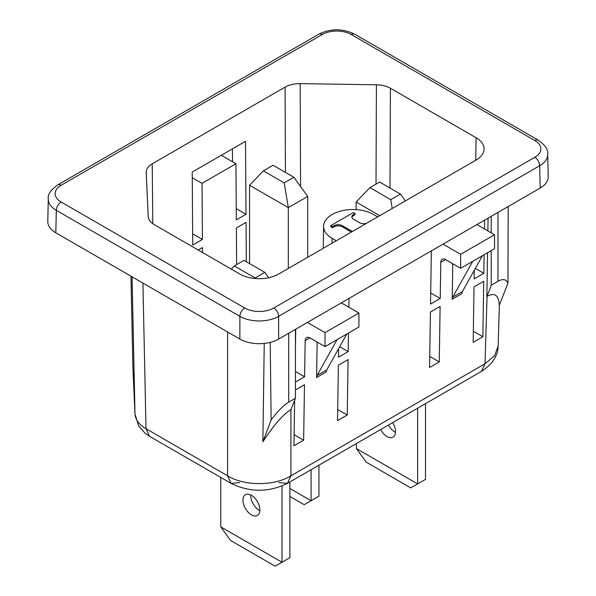 <?xml version="1.0" encoding="UTF-8"?>
<svg xmlns="http://www.w3.org/2000/svg" width="596" height="596" viewBox="0 0 596 596"><rect width="100%" height="100%" fill="white"/><g stroke="black" fill="none" stroke-linecap="round" stroke-linejoin="round"><path stroke-width="0.89" d="M234.303 265.935L243.995 260.34L264.818 272.365L255.133 277.959L234.303 265.935L231.27 269.101M264.818 272.365L268.692 277.736M255.23 278.533L255.133 277.959M282.012 486.031L282.012 562.237L275.151 566.2L230.592 540.475L220.788 526.886L282.012 562.237L289.865 557.707L289.865 481.97M278.623 339.064L278.623 316.327L539.685 165.748A27.401 15.824 0 0 0 547.709 154.707A27.401 15.824 0 0 0 547.709 154.357L548.216 176.654A27.409 15.824 180 0 1 540.192 188.053L278.623 339.064A27.409 15.824 180 0 1 239.875 339.064L239.875 316.327A27.401 15.824 0 0 0 278.63 316.327L278.623 318.853M250.797 494.963A11.987 6.921 -120 0 0 259.253 510.332A11.987 6.921 -120 0 0 259.856 510.66M251.4 495.291A11.987 6.921 -120 0 0 245.41 494.695A11.987 6.921 -120 0 0 243.57 504.298A11.987 6.921 -120 0 0 251.4 514.862A11.987 6.921 -120 0 0 257.397 515.458A11.987 6.921 -120 0 0 259.238 505.855A11.987 6.921 -120 0 0 251.4 495.291M220.788 477.441L220.788 526.886M369.93 187.628L379.615 182.041L400.445 194.065L390.76 199.653L369.93 187.628L356.125 202.037L379.764 215.678M400.445 194.065L405.369 200.897M392.228 208.481L390.76 199.653M417.64 408.2L417.64 483.937L410.778 487.9L366.22 462.168L356.415 448.587L417.64 483.937L425.492 479.407L425.492 403.671M356.125 209.628L356.125 202.037M388.503 425.022A11.987 6.921 -120 0 0 394.872 432.033A11.987 6.921 -120 0 0 395.483 432.353M380.658 429.552A11.987 6.921 -120 0 0 387.027 436.563A11.987 6.921 -120 0 0 393.025 437.151A11.987 6.921 -120 0 0 392.622 422.646M356.415 443.543L356.415 448.587M249.56 263.559L249.56 185.252L288.315 207.624L284.195 182.875L263.365 170.851L273.057 165.256L293.88 177.28L307.685 196.442L307.685 257.293M263.365 170.851L249.56 185.252M293.88 177.28L284.195 182.875M288.315 268.476L288.315 207.624L307.685 196.442M311.075 469.723L311.075 500.714L304.213 504.678L289.865 496.386M289.865 488.467L311.075 500.714L318.927 496.185L318.927 465.193M472.74 261.309L452.714 297.158A6.847 3.956 60 0 0 452.222 299.229L461.915 293.642A6.847 3.956 60 0 1 462.399 291.571L482.432 255.714L460.633 268.297L445.629 259.632A6.847 3.956 -120 0 0 442.202 259.297A6.847 3.956 -120 0 0 440.787 262.337L440.235 298.469L430.714 292.971M142.913 283.085L146.013 428.718C139.054 424.65 135.381 419.711 134.987 413.907L132.945 368.827L130.949 276.171L132.938 368.529M499.366 305.077L498.122 346.179L494.576 355.76L485.017 363.746L481.471 371.345L287.376 483.408L290.923 475.809C274.436 486.18 244.069 486.18 227.575 475.809L231.121 483.408L239.681 482.559M278.816 482.559L287.376 483.408C268.625 492.519 249.873 492.519 231.121 483.408L149.551 436.317L146.013 428.718L227.575 475.809L227.575 331.965M476.055 160.086L278.623 274.071A27.401 15.824 0 0 1 239.875 274.071L154.222 224.618C150.43 222.368 148.426 219.678 148.21 216.542L146.214 172.52C146.154 169.145 148.158 166.247 152.226 163.818L285.097 87.105C289.291 84.759 294.32 83.604 300.16 83.634L376.411 84.788C381.842 84.915 386.506 86.07 390.402 88.26L476.055 137.713A27.401 15.824 0 0 1 484.086 149.022A27.401 15.824 0 0 1 476.062 160.086M55.808 232.798A27.409 15.824 180 0 1 47.784 221.399L48.291 198.952A27.401 15.824 0 0 0 48.291 199.019A27.401 15.824 0 0 0 56.322 210.351L55.808 232.79L239.875 339.064M236.627 264.594L236.374 227.977L246.066 222.382L246.327 261.689M482.857 336.725L483.706 281.282L474.021 286.877L473.172 342.32L482.857 336.725L473.343 331.234M482.432 255.714L494.538 248.726L494.538 234.742L476.927 224.573M475.34 268.401L483.825 273.303L474.14 278.891L474.267 270.323M192.65 233.833L202.416 239.465L192.724 245.06L192.232 172.065L245.515 141.304L246.006 214.299L236.321 219.894L235.941 163.744L221.295 155.288M487.059 296.391L491.223 285.231L497.958 281.342C502.86 278.57 506.19 279.189 507.956 283.189L499.269 305.323C498.755 295.169 494.68 292.189 487.059 296.391L485.017 363.746L290.923 475.809L290.923 409.631C283.1 414.347 273.75 425.075 262.866 441.815L264.244 343.43M288.702 333.246L288.702 402.151L295.437 398.262L290.923 409.631M295.437 329.357L295.437 398.262M288.702 402.151C283.741 405.079 277.892 410.994 271.143 419.912L270.204 342.38M202.416 239.465L202.029 183.315L192.27 177.683M202.498 252.495L202.469 247.556L198.207 250.015M202.029 183.315L235.941 163.744M262.866 441.815L271.143 419.912M232.589 161.807L232.395 148.873M236.247 208.66L246.006 214.299M439.267 361.899L440.109 306.456L430.424 312.043L429.582 367.486L439.267 361.899L429.746 356.401M483.825 273.303L484.108 254.745M484.503 228.946L484.637 220.125M460.633 268.297L460.633 254.313L443.022 244.151M431.355 250.886L430.543 304.064L440.235 298.469M494.538 234.742L460.633 254.313M336.315 240.762L332.099 238.325A29.115 16.807 0 0 1 323.568 226.309A29.115 16.807 0 0 1 332.091 214.56L332.3 214.448A29.115 16.807 0 0 1 373.469 214.441L377.678 216.884M351.908 217.413A5.908 3.412 0 0 1 352.877 216.035L355.037 214.605L355.037 213.487L353.376 212.534L330.713 225.616L330.713 226.733L332.374 227.694L334.855 226.443A5.893 3.405 0 0 1 342.491 226.905L351.402 232.053M507.956 283.189L508.187 206.529M352.877 216.035L352.877 214.918A5.908 3.412 0 0 0 351.834 216.855A5.908 3.412 0 0 0 353.674 219.328L359.448 222.658A5.751 3.323 0 0 0 366.674 223.232M352.877 214.918L355.037 213.487M332.374 227.694L332.374 226.577L334.855 225.325L334.855 226.443M330.713 225.616L332.374 226.577M342.491 226.905L342.491 225.787A5.893 3.405 0 0 0 334.855 225.325M342.491 225.787L352.37 231.494M317.139 342.059L316.595 377.536L326.288 371.941A6.847 3.956 60 0 1 326.772 369.87L346.805 334.013L358.911 327.025L358.911 313.042L325.006 332.62L307.394 322.451M358.911 313.042L341.307 302.872M295.437 389.978L304.481 384.755L303.64 440.198L293.955 445.793L294.647 400.318M303.64 440.198L294.119 434.707M491.223 216.318L491.223 232.82M491.223 250.64L491.223 285.231M488.079 218.136L487.878 230.898M487.55 252.756L486.88 296.495M338.394 365.184L337.545 420.627L347.237 415.032L348.079 359.589L338.394 365.184M295.437 382.066L304.608 376.769L305.159 340.636A6.847 3.956 -120 0 1 306.575 337.597A6.847 3.956 -120 0 1 310.002 337.939L325.006 346.604L325.006 332.62M295.437 348.347L295.728 329.186M338.647 348.623L338.513 357.198L348.198 351.603L348.481 333.045M348.876 307.245L349.01 298.425M452.222 299.229L452.766 263.752M347.237 415.032L337.716 409.534M316.595 377.536A6.847 3.956 60 0 1 317.087 375.465L337.113 339.608L346.805 334.013M337.113 339.608L325.006 346.604M348.198 351.603L339.713 346.708M295.437 371.479L304.608 376.769M540.192 188.045L539.685 165.748M445.54 259.588L440.787 262.337M132.074 276.827L135.001 414.183L132.953 369.095M539.678 165.606A6.847 3.956 60 0 0 534.836 157.292A20.555 11.868 0 0 0 534.836 140.507L351.282 34.531A20.555 11.868 0 0 0 322.22 34.531L61.157 185.252A20.555 11.868 0 0 0 61.164 202.037L244.718 308.005A20.555 11.868 0 0 0 273.78 308.005L534.836 157.284M61.164 202.037A6.847 3.956 120 0 0 56.322 210.351L239.875 316.32A6.847 3.956 120 0 1 244.718 308.005M475.75 160.264L476.055 137.713M300.16 83.634L300.563 186.548M285.097 87.105L285.424 172.4M152.226 163.818L152.807 223.716M376.009 184.119L376.411 84.788M390 188.031L390.402 88.26M534.836 140.507A6.847 3.956 -60 0 1 538.263 140.164L354.709 34.195A6.847 3.956 -60 0 0 351.282 34.531M61.164 185.252A6.847 3.956 -120 0 0 57.737 184.909L318.793 34.195C330.765 28.362 342.737 28.362 354.709 34.195M322.22 34.531A6.847 3.956 -120 0 0 318.793 34.195M273.78 308.005A6.847 3.956 60 0 1 278.63 316.327M452.714 297.158L462.399 291.571M332.024 243.243L332.091 238.333M497.958 281.342L497.958 212.437M309.92 337.887L305.159 340.636M317.087 375.465L326.772 369.87M498.122 346.179C497.883 355.968 492.333 364.357 481.471 371.345M149.551 436.317L145.089 433.247L138.659 425.969L135.001 414.183M547.709 154.707C548.514 150.058 545.362 145.215 538.263 140.164M48.291 199.019C47.449 194.817 50.6 190.117 57.737 184.909M323.263 248.301L323.568 226.309"/></g></svg>

